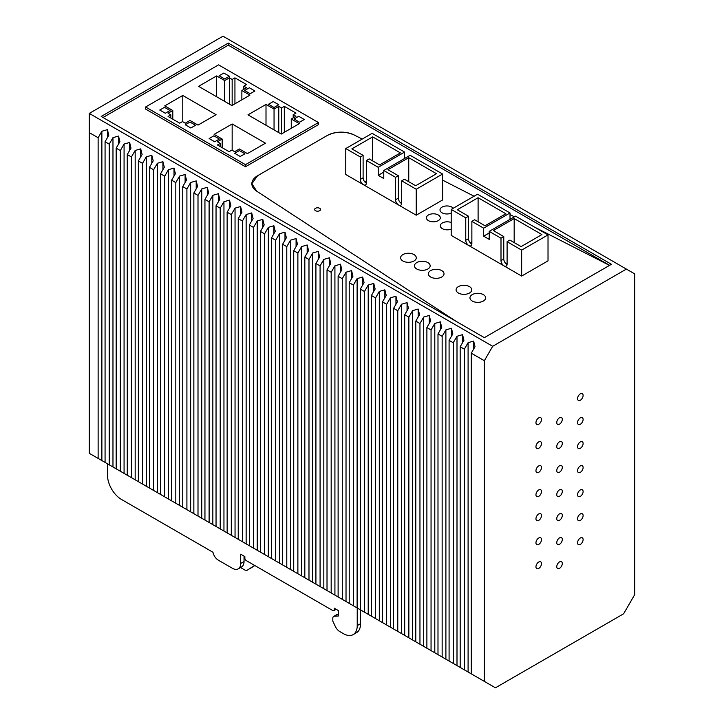 <?xml version="1.0" encoding="UTF-8"?>
<svg xmlns="http://www.w3.org/2000/svg" width="724" height="724" viewBox="0 0 724 724"><rect width="100%" height="100%" fill="white"/><g stroke="black" fill="none" stroke-linecap="round" stroke-linejoin="round"><path stroke-width="1.09" d="M145.596 109.08L245.481 166.746L318.442 124.618L318.442 122.537L218.567 64.87L145.596 106.998L145.596 109.08M609.608 265.328L228.277 45.169L103.016 117.487M256.776 191.227L456.672 321.673L256.776 191.227L251.852 183.724A19.62 11.331 0 0 0 256.776 191.227M257.599 175.715A19.62 11.331 0 0 0 251.852 183.724L257.599 175.715L327.32 135.46L257.599 175.715M354.19 134.981A19.62 11.331 0 0 0 327.32 135.46C336.054 131.225 345.013 131.071 354.19 134.981L362.199 139.08L354.19 134.981M442.599 180.14L474.075 196.222L442.599 180.14M510.013 214.576L514.411 216.82L510.013 214.576M534.403 227.037L609.499 265.391L534.403 227.037M611.418 264.287L228.277 43.087L101.215 116.446L484.347 337.646L611.418 264.287M228.277 45.169L228.277 43.087M492.673 346.298L89.278 113.406L89.278 132.628L98.129 137.732L101.876 131.252L107.424 129.65L108.808 135.252L105.07 141.741L109.224 144.139L112.971 137.66L118.519 136.058L119.913 141.66L116.166 148.148L120.329 150.547L124.076 144.067L129.623 142.465L131.008 148.067L127.261 154.556L131.424 156.954L135.171 150.465L140.718 148.863L142.103 154.474L138.356 160.963L142.519 163.362L146.266 156.873L151.814 155.271L153.198 160.882L149.461 167.371L153.615 169.769L157.361 163.28L162.909 161.678L164.303 167.289L160.556 173.778L164.719 176.176L168.457 169.688L174.013 168.086L175.398 173.697L171.651 180.185L175.814 182.584L179.561 176.095L185.109 174.493L186.493 180.104L182.747 186.593L186.91 188.991L190.656 182.502L196.204 180.9L197.589 186.511L193.851 193L198.005 195.399L201.752 188.91L207.299 187.308L208.693 192.919L204.946 199.408L209.109 201.806L212.847 195.317L218.404 193.715L219.788 199.326L216.042 205.806L220.205 208.213L223.951 201.725L229.499 200.123L230.884 205.734L227.137 212.213L231.3 214.621L235.047 208.132L240.594 206.53L241.979 212.141L238.232 218.621L242.395 221.028L246.142 214.539L251.69 212.937L253.083 218.548L249.337 225.028L253.5 227.436L257.237 220.947L262.785 219.345L264.179 224.947L260.432 231.436L264.595 233.843L268.342 227.354L273.889 225.752L275.274 231.354L271.527 237.843L275.69 240.25L279.437 233.762L284.984 232.16L286.369 237.762L282.622 244.25L286.785 246.658L290.532 240.169L296.08 238.567L297.464 244.169L293.727 250.658L297.881 253.065L301.627 246.576L307.175 244.974L308.569 250.576L304.822 257.065L308.985 259.473L312.732 252.984L318.279 251.382L319.664 256.984L315.917 263.473L320.08 265.88L323.827 259.391L329.375 257.789L330.759 263.391L327.013 269.88L331.176 272.287L334.922 265.798L340.47 264.197L341.855 269.799L338.117 276.287L342.271 278.695L346.018 272.206L351.565 270.604L352.959 276.206L349.212 282.695L353.375 285.093L357.113 278.613L362.67 277.011L364.054 282.613L360.308 289.102L364.471 291.501L368.217 285.021L373.765 283.419L375.15 289.021L371.403 295.51L375.566 297.908L379.313 291.428L384.86 289.826L386.245 295.428L382.498 301.917L386.661 304.315L390.408 297.836L395.956 296.234L397.349 301.836L393.603 308.324L397.766 310.723L401.503 304.234L407.06 302.632L408.445 308.243L404.698 314.732L408.861 317.13L412.608 310.641L418.155 309.039L419.54 314.65L415.793 321.139L419.956 323.538L423.703 317.049L429.251 315.447L430.635 321.058L426.889 327.547L431.052 329.945L434.798 323.456L440.346 321.854L441.731 327.465L437.993 333.954L442.147 336.352L445.894 329.863L451.441 328.262L452.835 333.873L449.088 340.361L453.251 342.76L456.998 336.271L462.546 334.669L463.93 340.28L460.183 346.769L464.346 349.167L468.093 342.678L473.641 341.076L475.025 346.687L471.279 353.176L484.347 360.715L492.673 346.298L626.396 269.093L223.001 36.2L89.278 113.406M626.396 269.093L634.722 273.898L634.722 594.576L623.617 613.798L495.442 687.8L484.347 681.393L484.347 360.715M580.34 496.356A3.928 2.263 120 0 0 582.901 492.899A3.928 2.263 120 0 0 582.304 489.759A3.928 2.263 120 0 0 580.34 489.949A3.928 2.263 120 0 0 577.779 493.406A3.928 2.263 120 0 0 578.376 496.546A3.928 2.263 120 0 0 580.34 496.356M580.34 472.329A3.928 2.263 120 0 0 582.901 468.871A3.928 2.263 120 0 0 582.304 465.731A3.928 2.263 120 0 0 580.34 465.921A3.928 2.263 120 0 0 577.779 469.378A3.928 2.263 120 0 0 578.376 472.528A3.928 2.263 120 0 0 580.34 472.329M580.34 448.301A3.928 2.263 120 0 0 582.901 444.844A3.928 2.263 120 0 0 582.304 441.703A3.928 2.263 120 0 0 580.34 441.893A3.928 2.263 120 0 0 577.779 445.351A3.928 2.263 120 0 0 578.376 448.5A3.928 2.263 120 0 0 580.34 448.301M580.34 424.273A3.928 2.263 120 0 0 582.901 420.816A3.928 2.263 120 0 0 582.304 417.676A3.928 2.263 120 0 0 580.34 417.866A3.928 2.263 120 0 0 577.779 421.323A3.928 2.263 120 0 0 578.376 424.472A3.928 2.263 120 0 0 580.34 424.273M580.34 400.245A3.928 2.263 120 0 0 582.901 396.788A3.928 2.263 120 0 0 582.304 393.648A3.928 2.263 120 0 0 580.34 393.838A3.928 2.263 120 0 0 577.779 397.295A3.928 2.263 120 0 0 578.376 400.444A3.928 2.263 120 0 0 580.34 400.245M559.534 424.146A3.928 2.263 120 0 0 562.096 420.689A3.928 2.263 120 0 0 561.498 417.549A3.928 2.263 120 0 0 559.534 417.739A3.928 2.263 120 0 0 556.973 421.196A3.928 2.263 120 0 0 557.571 424.345A3.928 2.263 120 0 0 559.534 424.146M559.534 448.174A3.928 2.263 120 0 0 562.096 444.717A3.928 2.263 120 0 0 561.498 441.577A3.928 2.263 120 0 0 559.534 441.767A3.928 2.263 120 0 0 556.973 445.224A3.928 2.263 120 0 0 557.571 448.364A3.928 2.263 120 0 0 559.534 448.174M538.728 520.384A3.928 2.263 120 0 0 541.29 516.927A3.928 2.263 120 0 0 540.692 513.778A3.928 2.263 120 0 0 538.728 513.977A3.928 2.263 120 0 0 536.167 517.434A3.928 2.263 120 0 0 536.765 520.574A3.928 2.263 120 0 0 538.728 520.384M538.728 544.412A3.928 2.263 120 0 0 541.29 540.955A3.928 2.263 120 0 0 540.692 537.805A3.928 2.263 120 0 0 538.728 538.004A3.928 2.263 120 0 0 536.167 541.462A3.928 2.263 120 0 0 536.765 544.602A3.928 2.263 120 0 0 538.728 544.412M559.534 520.257A3.928 2.263 120 0 0 562.096 516.8A3.928 2.263 120 0 0 561.498 513.651A3.928 2.263 120 0 0 559.534 513.85A3.928 2.263 120 0 0 556.973 517.307A3.928 2.263 120 0 0 557.571 520.447A3.928 2.263 120 0 0 559.534 520.257M538.728 568.44A3.928 2.263 120 0 0 541.29 564.982A3.928 2.263 120 0 0 540.692 561.833A3.928 2.263 120 0 0 538.728 562.032A3.928 2.263 120 0 0 536.167 565.489A3.928 2.263 120 0 0 536.765 568.63A3.928 2.263 120 0 0 538.728 568.44M559.534 496.23A3.928 2.263 120 0 0 562.096 492.773A3.928 2.263 120 0 0 561.498 489.623A3.928 2.263 120 0 0 559.534 489.822A3.928 2.263 120 0 0 556.973 493.279A3.928 2.263 120 0 0 557.571 496.42A3.928 2.263 120 0 0 559.534 496.23M559.534 544.285A3.928 2.263 120 0 0 562.096 540.828A3.928 2.263 120 0 0 561.498 537.679A3.928 2.263 120 0 0 559.534 537.878A3.928 2.263 120 0 0 556.973 541.335A3.928 2.263 120 0 0 557.571 544.475A3.928 2.263 120 0 0 559.534 544.285M559.534 568.304A3.928 2.263 120 0 0 562.096 564.847A3.928 2.263 120 0 0 561.498 561.706A3.928 2.263 120 0 0 559.534 561.896A3.928 2.263 120 0 0 556.973 565.354A3.928 2.263 120 0 0 557.571 568.503A3.928 2.263 120 0 0 559.534 568.304M580.34 520.384A3.928 2.263 120 0 0 582.901 516.927A3.928 2.263 120 0 0 582.304 513.778A3.928 2.263 120 0 0 580.34 513.977A3.928 2.263 120 0 0 577.779 517.434A3.928 2.263 120 0 0 578.376 520.574A3.928 2.263 120 0 0 580.34 520.384M580.34 544.412A3.928 2.263 120 0 0 582.901 540.955A3.928 2.263 120 0 0 582.304 537.805A3.928 2.263 120 0 0 580.34 538.004A3.928 2.263 120 0 0 577.779 541.462A3.928 2.263 120 0 0 578.376 544.602A3.928 2.263 120 0 0 580.34 544.412M559.534 472.202A3.928 2.263 120 0 0 562.096 468.745A3.928 2.263 120 0 0 561.498 465.595A3.928 2.263 120 0 0 559.534 465.794A3.928 2.263 120 0 0 556.973 469.252A3.928 2.263 120 0 0 557.571 472.392A3.928 2.263 120 0 0 559.534 472.202M538.728 496.356A3.928 2.263 120 0 0 541.29 492.899A3.928 2.263 120 0 0 540.692 489.75A3.928 2.263 120 0 0 538.728 489.949A3.928 2.263 120 0 0 536.167 493.406A3.928 2.263 120 0 0 536.765 496.546A3.928 2.263 120 0 0 538.728 496.356M538.728 472.329A3.928 2.263 120 0 0 541.29 468.871A3.928 2.263 120 0 0 540.692 465.731A3.928 2.263 120 0 0 538.728 465.921A3.928 2.263 120 0 0 536.167 469.378A3.928 2.263 120 0 0 536.765 472.519A3.928 2.263 120 0 0 538.728 472.329M538.728 448.301A3.928 2.263 120 0 0 541.29 444.844A3.928 2.263 120 0 0 540.692 441.703A3.928 2.263 120 0 0 538.728 441.893A3.928 2.263 120 0 0 536.167 445.351A3.928 2.263 120 0 0 536.765 448.5A3.928 2.263 120 0 0 538.728 448.301M538.728 424.273A3.928 2.263 120 0 0 541.29 420.816A3.928 2.263 120 0 0 540.692 417.676A3.928 2.263 120 0 0 538.728 417.866A3.928 2.263 120 0 0 536.167 421.323A3.928 2.263 120 0 0 536.765 424.472A3.928 2.263 120 0 0 538.728 424.273M98.129 137.732L98.129 458.41L101.876 460.573L101.876 131.252M101.876 460.573L108.808 464.582M107.424 137.66L107.424 129.65M109.224 144.139L109.224 464.817L105.07 462.419L105.07 141.741M109.224 464.817L112.971 466.98L112.971 137.66M112.971 466.98L119.913 470.989M118.519 144.067L118.519 136.058M120.329 150.547L120.329 471.224L116.166 468.826L116.166 148.148M120.329 471.224L124.076 473.387L124.076 144.067M124.076 473.387L131.008 477.397M129.623 150.465L129.623 142.465M131.424 156.954L131.424 477.632L127.261 475.234L127.261 154.556M131.424 477.632L135.171 479.795L135.171 150.465M135.171 479.795L142.103 483.804M140.718 156.873L140.718 148.863M142.519 163.362L142.519 484.039L138.356 481.641L138.356 160.963M142.519 484.039L146.266 486.202L146.266 156.873M146.266 486.202L153.198 490.211M151.814 163.28L151.814 155.271M153.615 169.769L153.615 490.447L149.461 488.048L149.461 167.371M153.615 490.447L157.361 492.61L157.361 163.28M157.361 492.61L164.303 496.61M162.909 169.688L162.909 161.678M164.719 176.176L164.719 496.854L160.556 494.456L160.556 173.778M164.719 496.854L168.457 499.017L168.457 169.688M168.457 499.017L175.398 503.017M174.013 176.095L174.013 168.086M175.814 182.584L175.814 503.261L171.651 500.854L171.651 180.185M175.814 503.261L179.561 505.424L179.561 176.095M179.561 505.424L186.493 509.424M185.109 182.502L185.109 174.493M186.91 188.991L186.91 509.669L182.747 507.262L182.747 186.593M186.91 509.669L190.656 511.832L190.656 182.502M190.656 511.832L197.589 515.832M196.204 188.91L196.204 180.9M198.005 195.399L198.005 516.076L193.851 513.669L193.851 193M198.005 516.076L201.752 518.239L201.752 188.91M201.752 518.239L208.693 522.239M207.299 195.317L207.299 187.308M209.109 201.806L209.109 522.484L204.946 520.076L204.946 199.408M209.109 522.484L212.847 524.647L212.847 195.317M212.847 524.647L219.788 528.647M218.404 201.725L218.404 193.715M220.205 208.213L220.205 528.891L216.042 526.484L216.042 205.806M220.205 528.891L223.951 531.054L223.951 201.725M223.951 531.054L230.884 535.054M229.499 208.132L229.499 200.123M231.3 214.621L231.3 535.298L227.137 532.891L227.137 212.213M231.3 535.298L235.047 537.461L235.047 208.132M235.047 537.461L241.979 541.462M240.594 214.539L240.594 206.53M242.395 221.028L242.395 541.706L238.232 539.299L238.232 218.621M242.395 541.706L246.142 543.869L246.142 214.539M246.142 543.869L253.083 547.869M251.69 220.947L251.69 212.937M253.5 227.436L253.5 548.113L249.337 545.706L249.337 225.028M253.5 548.113L257.237 550.276L257.237 220.947M257.237 550.276L264.179 554.276M262.785 227.354L262.785 219.345M264.595 233.843L264.595 554.521L260.432 552.113L260.432 231.436M264.595 554.521L268.342 556.684L268.342 227.354M268.342 556.684L275.274 560.684M273.889 233.762L273.889 225.752M275.69 240.25L275.69 560.928L271.527 558.521L271.527 237.843M275.69 560.928L279.437 563.091L279.437 233.762M279.437 563.091L286.369 567.091M284.984 240.169L284.984 232.16M286.785 246.658L286.785 567.335L282.622 564.928L282.622 244.25M286.785 567.335L290.532 569.498L290.532 240.169M290.532 569.498L297.464 573.499M296.08 246.576L296.08 238.567M297.881 253.065L297.881 573.743L293.727 571.336L293.727 250.658M297.881 573.743L301.627 575.897L301.627 246.576M301.627 575.897L308.569 579.906M307.175 252.984L307.175 244.974M308.985 259.473L308.985 580.141L304.822 577.743L304.822 257.065M308.985 580.141L312.732 582.304L312.732 252.984M312.732 582.304L319.664 586.313M318.279 259.391L318.279 251.382M320.08 265.88L320.08 586.549L315.917 584.15L315.917 263.473M320.08 586.549L323.827 588.712L323.827 259.391M323.827 588.712L330.759 592.721M329.375 265.798L329.375 257.789M331.176 272.287L331.176 592.956L327.013 590.558L327.013 269.88M331.176 592.956L334.922 595.119L334.922 265.798M334.922 595.119L341.855 599.128M340.47 272.206L340.47 264.197M342.271 278.695L342.271 599.363L338.117 596.965L338.117 276.287M342.271 599.363L346.018 601.526L346.018 272.206M346.018 601.526L352.959 605.536M351.565 278.613L351.565 270.604M353.375 285.093L353.375 605.771L349.212 603.373L349.212 282.695M353.375 605.771L357.113 607.934L357.113 278.613M357.113 607.934L364.054 611.943M362.67 285.021L362.67 277.011M364.471 291.501L364.471 612.178L360.308 609.78L360.308 289.102M364.471 612.178L368.217 614.341L368.217 285.021M368.217 614.341L375.15 618.35M373.765 291.428L373.765 283.419M375.566 297.908L375.566 618.586L371.403 616.187L371.403 295.51M375.566 618.586L379.313 620.749L379.313 291.428M379.313 620.749L386.245 624.758M384.86 297.836L384.86 289.826M386.661 304.315L386.661 624.993L382.498 622.595L382.498 301.917M386.661 624.993L390.408 627.156L390.408 297.836M390.408 627.156L397.349 631.165M395.956 304.234L395.956 296.234M397.766 310.723L397.766 631.4L393.603 629.002L393.603 308.324M397.766 631.4L401.503 633.563L401.503 304.234M401.503 633.563L408.445 637.572M407.06 310.641L407.06 302.632M408.861 317.13L408.861 637.808L404.698 635.41L404.698 314.732M408.861 637.808L412.608 639.971L412.608 310.641M412.608 639.971L419.54 643.98M418.155 317.049L418.155 309.039M419.956 323.538L419.956 644.215L415.793 641.817L415.793 321.139M419.956 644.215L423.703 646.378L423.703 317.049M423.703 646.378L430.635 650.378M429.251 323.456L429.251 315.447M431.052 329.945L431.052 650.623L426.889 648.224L426.889 327.547M431.052 650.623L434.798 652.786L434.798 323.456M434.798 652.786L441.731 656.786M440.346 329.863L440.346 321.854M442.147 336.352L442.147 657.03L437.993 654.632L437.993 333.954M442.147 657.03L445.894 659.193L445.894 329.863M445.894 659.193L452.835 663.193M451.441 336.271L451.441 328.262M453.251 342.76L453.251 663.437L449.088 661.03L449.088 340.361M453.251 663.437L456.998 665.6L456.998 336.271M456.998 665.6L463.93 669.6M462.546 342.678L462.546 334.669M464.346 349.167L464.346 669.845L460.183 667.438L460.183 346.769M464.346 669.845L468.093 672.008L468.093 342.678M468.093 672.008L475.025 676.008M473.641 349.086L473.641 341.076M484.347 681.393L471.279 673.845L471.279 353.176M98.129 458.41L89.278 453.305L89.278 132.628M360.561 609.925L360.561 623.699A19.62 11.331 -120 0 1 356.498 632.676L353.167 634.604A19.62 11.331 -120 0 0 357.231 625.617L360.561 623.699M107.532 463.84L107.532 475.378A19.62 11.331 -120 0 0 121.406 499.406L212.965 552.258A7.846 4.534 -120 0 0 218.331 560.168L232.386 568.277A11.774 6.797 -120 0 0 238.268 568.856A11.774 6.797 -120 0 0 240.703 563.471L240.703 554.186L244.866 556.584L244.866 558.186A1.964 1.131 -120 0 0 246.251 560.584L332.814 610.567A1.964 1.131 -120 0 0 333.791 610.658A1.964 1.131 -120 0 0 334.198 609.762L334.198 608.16L338.361 610.567L338.361 616.006L334.253 616.251L337.583 614.323A3.928 2.263 -120 0 0 336.959 614.504L333.628 616.432A3.928 2.263 -120 0 0 332.814 618.224L332.814 621.138L335.312 626.423A7.846 4.534 -120 0 0 339.746 631.545L343.357 633.627A19.62 11.331 -120 0 0 353.167 634.604M337.583 614.323L338.361 614.278M244.033 556.104L244.033 561.553L240.703 563.471M238.268 568.856L241.599 566.937A11.774 6.797 -120 0 0 244.033 561.553M357.231 607.997L357.231 625.617M334.253 616.251A3.928 2.263 -120 0 0 333.628 616.432M240.549 567.544L245.056 570.15L247.074 570.313L254.667 565.444M250.296 568.449L254.821 565.534M254.115 565.127L254.115 565.77M219.119 75.767L224.666 78.97L229.39 76.246L223.834 73.043L219.119 75.767L223.834 73.043L229.39 76.246L224.666 78.97L219.119 75.767M244.649 90.5L250.196 93.704L254.911 90.98L249.364 87.776L244.649 90.5L249.364 87.776L254.911 90.98L250.196 93.704L244.649 90.5M243.816 86.174L246.585 84.572L234.938 77.848L232.16 79.45L229.39 77.848L224.666 80.572L216.621 75.92L198.593 86.337L231.879 105.559L249.916 95.143L241.87 90.5L246.585 87.776L243.816 86.174L243.816 89.378M241.87 90.5L241.87 99.794M216.621 75.92L216.621 96.745M224.666 80.572L224.666 101.387M229.39 77.848L229.39 104.111M232.16 79.45L232.16 105.396M234.938 77.848L234.938 103.794M145.596 106.998L245.481 164.665L318.442 122.537M245.481 164.665L245.481 166.746M268.504 104.274L274.052 107.478L278.767 104.754L273.219 101.55L268.504 104.274L273.219 101.55L278.767 104.754L274.052 107.478L268.504 104.274M294.025 119.008L299.573 122.211L304.297 119.487L298.741 116.283L294.025 119.008L298.741 116.283L304.297 119.487L299.573 122.211L294.025 119.008M293.193 114.691L295.971 113.089L284.315 106.356L281.546 107.957L278.767 106.356L274.052 109.08L266.007 104.437L247.97 114.845L281.265 134.067L299.302 123.659L291.256 119.008L295.971 116.283L293.193 114.691L293.193 117.885M291.256 119.008L291.256 128.302M266.007 104.437L266.007 125.261M274.052 109.08L274.052 129.904M278.767 106.356L278.767 132.628M281.546 107.957L281.546 133.904M284.315 106.356L284.315 132.302M189.987 122.057L185.272 124.781L190.819 127.985L195.543 125.261L189.987 122.057L195.543 125.261L190.819 127.985L185.272 124.781L189.987 122.057M182.774 95.468L164.746 105.876L172.792 110.519L168.077 113.243L170.846 114.845L168.077 116.446L179.724 123.18L182.502 121.578L185.272 123.18L189.987 120.456L198.032 125.098L216.069 114.691L182.774 95.468L182.774 121.732M170.846 114.845L170.846 118.048M172.792 110.519L172.792 119.17M170.013 110.519L164.466 107.315L159.751 110.039L165.298 113.243L170.013 110.519L165.298 113.243L159.751 110.039L164.466 107.315L170.013 110.519M239.373 150.565L234.657 153.289L240.205 156.493L244.92 153.769L239.373 150.565L244.92 153.769L240.205 156.493L234.657 153.289L239.373 150.565M232.16 123.976L214.123 134.383L222.168 139.035L217.453 141.759L220.232 143.361L217.453 144.963L229.11 151.687L231.879 150.085L234.657 151.687L239.373 148.963L247.418 153.606L265.455 143.198L232.16 123.976L232.16 150.248M220.232 143.361L220.232 146.565M222.168 139.035L222.168 147.678M219.399 139.035L213.852 135.831L209.136 138.555L214.684 141.759L219.399 139.035L214.684 141.759L209.136 138.555L213.852 135.831L219.399 139.035M548.023 234.902L548.023 260.848L521.66 276.061L521.66 250.115L548.023 234.902L515.56 216.159L489.207 231.372L500.999 238.178L503.768 236.576L493.37 230.576L514.176 218.558L541.914 234.576L521.108 246.594L509.877 240.106L507.099 241.707L521.66 250.115M510.013 219.363L510.013 212.956L477.55 194.213L451.197 209.426L465.758 217.843L465.758 240.259A4.317 2.489 60 0 0 467.641 244.603A4.317 2.489 60 0 0 470.971 245.762A4.317 2.489 60 0 0 471.867 243.789L471.867 221.363L483.659 228.169L483.659 236.178L489.207 239.382L489.207 231.372M451.197 209.426L451.197 235.381L521.66 276.061M500.999 238.178L500.999 260.604A4.317 2.489 60 0 0 502.881 264.948A4.317 2.489 60 0 0 506.203 266.106A4.317 2.489 60 0 0 507.099 264.133L507.099 241.707M500.999 260.604L503.768 259.002L503.768 236.576M503.768 259.002A4.317 2.489 -120 0 0 507.09 264.432M465.758 217.843L468.537 216.241L457.297 209.752L478.102 197.733L505.85 213.752L485.044 225.77L474.636 219.761L471.867 221.363M483.659 228.169L510.013 212.956M465.758 240.259L468.537 238.667L468.537 216.241M468.537 238.667A4.317 2.489 -120 0 0 471.849 244.088M514.176 218.558L514.176 242.585M507.099 263.011L505.967 263.663M478.102 197.733L478.102 221.761M471.867 241.707L470.148 242.694M483.659 236.178L489.207 232.974M442.599 174.032L442.599 199.978L416.237 215.2L416.237 189.245L442.599 174.032L410.137 155.289L383.774 170.511L395.566 177.317L398.345 175.715L387.937 169.706L408.752 157.696L436.491 173.715L415.685 185.724L404.445 179.235L401.675 180.837L416.237 189.245M404.589 158.493L404.589 152.085L372.127 133.343L345.773 148.565L360.335 156.972L360.335 179.398A4.317 2.489 60 0 0 362.217 183.742A4.317 2.489 60 0 0 365.548 184.901A4.317 2.489 60 0 0 366.435 182.919L366.435 160.493L378.227 167.307L378.227 175.317L383.774 178.52L383.774 170.511M345.773 148.565L345.773 174.511L416.237 215.2M395.566 177.317L395.566 199.743A4.317 2.489 60 0 0 397.458 204.087A4.317 2.489 60 0 0 400.779 205.236A4.317 2.489 60 0 0 401.675 203.263L401.675 180.837M395.566 199.743L398.345 198.141L398.345 175.715M398.345 198.141A4.317 2.489 -120 0 0 401.666 203.562M360.335 156.972L363.113 155.37L351.873 148.882L372.679 136.872L400.426 152.891L379.62 164.9L369.213 158.891L366.435 160.493M378.227 167.307L404.589 152.085M360.335 179.398L363.113 177.796L363.113 155.37M363.113 177.796A4.317 2.489 -120 0 0 366.425 183.217M408.752 157.696L408.752 181.715M401.675 202.141L400.544 202.792M372.679 136.872L372.679 160.9M366.435 180.837L364.724 181.833M378.227 175.317L383.774 172.113M319.664 208.295A2.941 1.701 0 0 0 316.46 207.924A2.941 1.701 0 0 0 314.641 209.498A2.941 1.701 0 0 0 315.501 210.693A2.941 1.701 0 0 0 318.705 211.064A2.941 1.701 0 0 0 320.524 209.498A2.941 1.701 0 0 0 319.664 208.295A2.941 1.701 0 0 0 316.46 207.924A2.941 1.701 0 0 0 314.641 209.498A2.941 1.701 0 0 0 315.501 210.693A2.941 1.701 0 0 0 318.705 211.064A2.941 1.701 0 0 0 320.524 209.498A2.941 1.701 0 0 0 319.664 208.295M472.256 294.632A7.846 4.534 0 0 0 469.957 297.836A7.846 4.534 0 0 0 474.799 302.017A7.846 4.534 0 0 0 483.351 301.03A7.846 4.534 0 0 0 485.65 297.836A7.846 4.534 0 0 0 480.808 293.645A7.846 4.534 0 0 0 472.256 294.632M458.382 286.623A7.846 4.534 0 0 0 456.084 289.826A7.846 4.534 0 0 0 460.926 294.007A7.846 4.534 0 0 0 469.478 293.03A7.846 4.534 0 0 0 471.776 289.826A7.846 4.534 0 0 0 466.935 285.636A7.846 4.534 0 0 0 458.382 286.623M441.731 277.011A7.846 4.534 0 0 0 444.029 273.808A7.846 4.534 0 0 0 439.187 269.618A7.846 4.534 0 0 0 430.635 270.604A7.846 4.534 0 0 0 428.337 273.808A7.846 4.534 0 0 0 433.187 277.989A7.846 4.534 0 0 0 441.731 277.011M416.762 262.595A7.846 4.534 0 0 0 414.463 265.798A7.846 4.534 0 0 0 419.314 269.98A7.846 4.534 0 0 0 427.866 269.002A7.846 4.534 0 0 0 430.165 265.798A7.846 4.534 0 0 0 425.314 261.608A7.846 4.534 0 0 0 416.762 262.595M413.992 260.993A7.846 4.534 0 0 0 416.291 257.789A7.846 4.534 0 0 0 411.449 253.599A7.846 4.534 0 0 0 402.897 254.586A7.846 4.534 0 0 0 400.598 257.789A7.846 4.534 0 0 0 405.44 261.97A7.846 4.534 0 0 0 413.992 260.993M442.319 222.983A6.941 4.009 0 0 0 440.283 225.816A6.941 4.009 0 0 0 444.011 229.372A6.941 4.009 0 0 0 451.197 229.11A6.941 4.009 0 0 1 450.536 229.336A6.941 4.009 0 0 1 440.283 225.816A6.941 4.009 0 0 1 443.921 222.295A6.941 4.009 0 0 1 451.197 222.521A6.941 4.009 0 0 0 442.319 222.983M442.038 207.127A6.941 4.009 0 0 0 440.002 209.96A6.941 4.009 0 0 0 443.884 213.562A6.941 4.009 0 0 0 451.197 213.127A6.941 4.009 0 0 1 450.265 213.48A6.941 4.009 0 0 1 440.002 209.96A6.941 4.009 0 0 1 443.64 206.43A6.941 4.009 0 0 1 453.233 208.25A6.941 4.009 0 0 0 442.038 207.127M428.445 214.974A6.941 4.009 0 0 0 426.409 217.806A6.941 4.009 0 0 0 430.699 221.508A6.941 4.009 0 0 0 438.264 220.639A6.941 4.009 0 0 0 440.301 217.806A6.941 4.009 0 0 0 436.011 214.105A6.941 4.009 0 0 0 428.445 214.974M430.047 214.286A6.941 4.009 0 0 0 426.409 217.806A6.941 4.009 0 0 0 436.672 221.336A6.941 4.009 0 0 0 440.301 217.806A6.941 4.009 0 0 0 430.047 214.286M474.057 293.844A7.846 4.534 0 0 0 469.957 297.836A7.846 4.534 0 0 0 481.541 301.817A7.846 4.534 0 0 0 485.65 297.836A7.846 4.534 0 0 0 474.057 293.844M460.192 285.844A7.846 4.534 -0 0 0 456.084 289.826A7.846 4.534 -0 0 0 467.668 293.808A7.846 4.534 -0 0 0 471.776 289.826A7.846 4.534 -0 0 0 460.192 285.844M439.93 277.79A7.846 4.534 -0 0 0 444.029 273.808A7.846 4.534 -0 0 0 432.445 269.826A7.846 4.534 -0 0 0 428.337 273.808A7.846 4.534 -0 0 0 439.93 277.79M418.572 261.817A7.846 4.534 -0 0 0 414.463 265.798A7.846 4.534 -0 0 0 426.056 269.781A7.846 4.534 -0 0 0 430.165 265.798A7.846 4.534 -0 0 0 418.572 261.817M412.182 261.771A7.846 4.534 -0 0 0 416.291 257.789A7.846 4.534 -0 0 0 404.698 253.807A7.846 4.534 -0 0 0 400.598 257.789A7.846 4.534 -0 0 0 412.182 261.771M335.592 608.965L334.198 609.762M336.162 609.291L333.791 610.658"/></g></svg>
